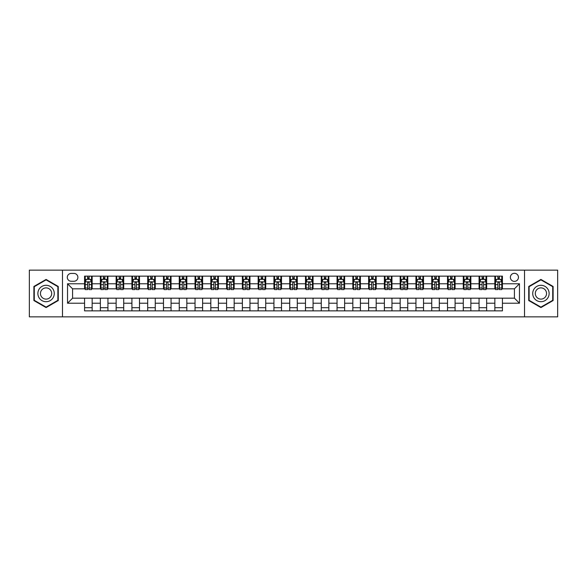 <?xml version="1.0" encoding="UTF-8"?>
<svg xmlns="http://www.w3.org/2000/svg" width="587" height="587" viewBox="0 0 587 587"><rect width="100%" height="100%" fill="white"/><g stroke="black" fill="none" stroke-linecap="round" stroke-linejoin="round"><path stroke-width="0.88" d="M514.417 273.3A4.043 4.043 0 0 0 510.374 277.343A4.043 4.043 0 0 0 514.417 281.378A4.043 4.043 0 0 0 518.453 277.343A4.043 4.043 0 0 0 514.417 273.3M524.514 316.855L557.65 316.855L557.65 270.145L524.514 270.145L524.514 316.855L62.486 316.855L62.486 270.145L29.35 270.145L29.35 316.855L62.486 316.855M71.196 281.254L73.977 281.254A3.911 3.911 0 0 0 77.888 277.343A3.911 3.911 0 0 0 73.977 273.432L71.196 273.432A3.911 3.911 0 0 0 67.285 277.343A3.911 3.911 0 0 0 71.196 281.254M524.514 270.145L62.486 270.145M84.579 303.222L67.534 303.222L67.534 283.778L84.579 283.778L84.579 288.826L72.583 288.826L72.583 298.174L84.579 298.174L84.579 310.861L502.421 310.861L502.421 298.174L514.417 298.174L514.417 288.826L502.421 288.826L502.421 283.778L519.466 283.778L519.466 303.222L502.421 303.222M502.421 283.778L502.421 276.139L84.579 276.139L84.579 283.778M494.848 276.139L494.848 288.826L495.479 288.826M497.879 288.826L499.39 288.826M501.79 288.826L502.421 288.826M494.848 288.826L486.014 288.826M479.065 276.139L479.065 288.826L479.696 288.826M482.096 288.826L483.615 288.826M479.065 288.826L470.231 288.826M463.29 276.139L463.29 288.826L463.921 288.826M466.32 288.826L467.832 288.826M463.29 288.826L454.448 288.826M447.507 276.139L447.507 288.826L448.138 288.826M450.537 288.826L452.056 288.826M447.507 288.826L438.672 288.826M431.731 276.139L431.731 288.826L432.362 288.826M434.762 288.826L436.273 288.826M431.731 288.826L422.889 288.826M415.948 276.139L415.948 288.826L416.579 288.826M418.979 288.826L420.497 288.826M415.948 288.826L407.114 288.826M400.173 276.139L400.173 288.826L400.804 288.826M403.203 288.826L404.714 288.826M400.173 288.826L391.331 288.826M384.39 276.139L384.39 288.826L385.021 288.826M387.42 288.826L388.932 288.826M384.39 288.826L375.555 288.826M368.614 276.139L368.614 288.826L369.245 288.826M371.637 288.826L373.156 288.826M368.614 288.826L359.772 288.826M352.831 276.139L352.831 288.826L353.462 288.826M355.861 288.826L357.373 288.826M352.831 288.826L343.997 288.826M337.048 276.139L337.048 288.826L337.686 288.826M340.078 288.826L341.597 288.826M337.048 288.826L328.214 288.826M321.272 276.139L321.272 288.826L321.903 288.826M324.303 288.826L325.814 288.826M321.272 288.826L312.438 288.826M305.489 276.139L305.489 288.826L306.12 288.826M308.52 288.826L310.039 288.826M305.489 288.826L296.655 288.826M289.714 276.139L289.714 288.826L290.345 288.826M292.744 288.826L294.256 288.826M289.714 288.826L280.88 288.826M273.931 276.139L273.931 288.826L274.562 288.826M276.961 288.826L278.48 288.826M273.931 288.826L265.097 288.826M258.155 276.139L258.155 288.826L258.786 288.826M261.186 288.826L262.697 288.826M258.155 288.826L249.314 288.826M242.372 276.139L242.372 288.826L243.003 288.826M245.403 288.826L246.922 288.826M242.372 288.826L233.538 288.826M226.597 276.139L226.597 288.826L227.228 288.826M229.627 288.826L231.139 288.826M226.597 288.826L217.755 288.826M210.814 276.139L210.814 288.826L211.445 288.826M213.844 288.826L215.363 288.826M210.814 288.826L201.979 288.826M195.038 276.139L195.038 288.826L195.669 288.826M198.068 288.826L199.58 288.826M195.038 288.826L186.196 288.826M179.255 276.139L179.255 288.826L179.886 288.826M182.286 288.826L183.797 288.826M179.255 288.826L170.421 288.826M163.48 276.139L163.48 288.826L164.111 288.826M166.503 288.826L168.021 288.826M163.48 288.826L154.638 288.826M147.697 276.139L147.697 288.826L148.328 288.826M150.727 288.826L152.238 288.826M147.697 288.826L138.862 288.826M131.914 276.139L131.914 288.826L132.552 288.826M134.944 288.826L136.463 288.826M131.914 288.826L123.079 288.826M116.138 276.139L116.138 288.826L116.769 288.826M119.168 288.826L120.68 288.826M116.138 288.826L107.304 288.826M100.355 276.139L100.355 288.826L100.986 288.826M103.385 288.826L104.904 288.826M100.355 288.826L91.521 288.826M84.579 288.826L85.21 288.826M87.61 288.826L89.121 288.826M84.579 298.174L92.152 298.174L92.152 310.861M502.421 298.174L92.152 298.174M92.152 276.139L92.152 288.826M84.579 279.302L85.21 279.302M87.61 279.302L89.121 279.302M91.521 279.302L92.152 279.302M84.579 307.698L92.152 307.698M100.355 298.174L100.355 310.861M107.935 276.139L107.935 288.826M100.355 279.302L100.986 279.302M103.385 279.302L104.904 279.302M107.304 279.302L107.935 279.302M107.935 298.174L107.935 310.861M100.355 307.698L107.935 307.698M116.138 298.174L116.138 310.861M123.71 298.174L123.71 310.861M116.138 307.698L123.71 307.698M123.71 276.139L123.71 288.826M116.138 279.302L116.769 279.302M119.168 279.302L120.68 279.302M123.079 279.302L123.71 279.302M131.914 298.174L131.914 310.861M139.493 298.174L139.493 310.861M131.914 307.698L139.493 307.698M139.493 276.139L139.493 288.826M131.914 279.302L132.552 279.302M134.944 279.302L136.463 279.302M138.862 279.302L139.493 279.302M147.697 298.174L147.697 310.861M155.269 298.174L155.269 310.861M147.697 307.698L155.269 307.698M155.269 276.139L155.269 288.826M147.697 279.302L148.328 279.302M150.727 279.302L152.238 279.302M154.638 279.302L155.269 279.302M163.48 298.174L163.48 310.861M171.052 298.174L171.052 310.861M163.48 307.698L171.052 307.698M171.052 276.139L171.052 288.826M163.48 279.302L164.111 279.302M166.503 279.302L168.021 279.302M170.421 279.302L171.052 279.302M179.255 298.174L179.255 310.861M186.827 298.174L186.827 310.861M179.255 307.698L186.827 307.698M186.827 276.139L186.827 288.826M179.255 279.302L179.886 279.302M182.286 279.302L183.797 279.302M186.196 279.302L186.827 279.302M195.038 298.174L195.038 310.861M202.61 298.174L202.61 310.861M195.038 307.698L202.61 307.698M202.61 276.139L202.61 288.826M195.038 279.302L195.669 279.302M198.068 279.302L199.58 279.302M201.979 279.302L202.61 279.302M210.814 298.174L210.814 310.861M218.386 298.174L218.386 310.861M210.814 307.698L218.386 307.698M218.386 276.139L218.386 288.826M210.814 279.302L211.445 279.302M213.844 279.302L215.363 279.302M217.755 279.302L218.386 279.302M226.597 298.174L226.597 310.861M234.169 298.174L234.169 310.861M226.597 307.698L234.169 307.698M234.169 276.139L234.169 288.826M226.597 279.302L227.228 279.302M229.627 279.302L231.139 279.302M233.538 279.302L234.169 279.302M242.372 298.174L242.372 310.861M249.952 298.174L249.952 310.861M242.372 307.698L249.952 307.698M249.952 276.139L249.952 288.826M242.372 279.302L243.003 279.302M245.403 279.302L246.922 279.302M249.314 279.302L249.952 279.302M258.155 298.174L258.155 310.861M265.728 298.174L265.728 310.861M258.155 307.698L265.728 307.698M265.728 276.139L265.728 288.826M258.155 279.302L258.786 279.302M261.186 279.302L262.697 279.302M265.097 279.302L265.728 279.302M273.931 298.174L273.931 310.861M281.511 298.174L281.511 310.861M273.931 307.698L281.511 307.698M281.511 276.139L281.511 288.826M273.931 279.302L274.562 279.302M276.961 279.302L278.48 279.302M280.88 279.302L281.511 279.302M289.714 298.174L289.714 310.861M297.286 298.174L297.286 310.861M289.714 307.698L297.286 307.698M297.286 276.139L297.286 288.826M289.714 279.302L290.345 279.302M292.744 279.302L294.256 279.302M296.655 279.302L297.286 279.302M305.489 298.174L305.489 310.861M313.069 298.174L313.069 310.861M305.489 307.698L313.069 307.698M313.069 276.139L313.069 288.826M305.489 279.302L306.12 279.302M308.52 279.302L310.039 279.302M312.438 279.302L313.069 279.302M321.272 298.174L321.272 310.861M328.845 298.174L328.845 310.861M321.272 307.698L328.845 307.698M328.845 276.139L328.845 288.826M321.272 279.302L321.903 279.302M324.303 279.302L325.814 279.302M328.214 279.302L328.845 279.302M337.048 298.174L337.048 310.861M344.628 298.174L344.628 310.861M337.048 307.698L344.628 307.698M344.628 276.139L344.628 288.826M337.048 279.302L337.686 279.302M340.078 279.302L341.597 279.302M343.997 279.302L344.628 279.302M352.831 298.174L352.831 310.861M360.403 298.174L360.403 310.861M352.831 307.698L360.403 307.698M360.403 276.139L360.403 288.826M352.831 279.302L353.462 279.302M355.861 279.302L357.373 279.302M359.772 279.302L360.403 279.302M368.614 298.174L368.614 310.861M376.186 298.174L376.186 310.861M368.614 307.698L376.186 307.698M376.186 276.139L376.186 288.826M368.614 279.302L369.245 279.302M371.637 279.302L373.156 279.302M375.555 279.302L376.186 279.302M384.39 298.174L384.39 310.861M391.962 298.174L391.962 310.861M384.39 307.698L391.962 307.698M391.962 276.139L391.962 288.826M384.39 279.302L385.021 279.302M387.42 279.302L388.932 279.302M391.331 279.302L391.962 279.302M400.173 298.174L400.173 310.861M407.745 298.174L407.745 310.861M400.173 307.698L407.745 307.698M407.745 276.139L407.745 288.826M400.173 279.302L400.804 279.302M403.203 279.302L404.714 279.302M407.114 279.302L407.745 279.302M415.948 298.174L415.948 310.861M423.521 298.174L423.521 310.861M415.948 307.698L423.521 307.698M423.521 276.139L423.521 288.826M415.948 279.302L416.579 279.302M418.979 279.302L420.497 279.302M422.889 279.302L423.521 279.302M431.731 298.174L431.731 310.861M439.303 298.174L439.303 310.861M431.731 307.698L439.303 307.698M439.303 276.139L439.303 288.826M431.731 279.302L432.362 279.302M434.762 279.302L436.273 279.302M438.672 279.302L439.303 279.302M447.507 298.174L447.507 310.861M455.086 298.174L455.086 310.861M447.507 307.698L455.086 307.698M455.086 276.139L455.086 288.826M447.507 279.302L448.138 279.302M450.537 279.302L452.056 279.302M454.448 279.302L455.086 279.302M463.29 298.174L463.29 310.861M470.862 298.174L470.862 310.861M463.29 307.698L470.862 307.698M470.862 276.139L470.862 288.826M463.29 279.302L463.921 279.302M466.32 279.302L467.832 279.302M470.231 279.302L470.862 279.302M479.065 298.174L479.065 310.861M486.645 298.174L486.645 310.861M479.065 307.698L486.645 307.698M486.645 276.139L486.645 288.826M479.065 279.302L479.696 279.302M482.096 279.302L483.615 279.302M486.014 279.302L486.645 279.302M494.848 298.174L494.848 310.861M494.848 307.698L502.421 307.698M494.848 279.302L495.479 279.302M497.879 279.302L499.39 279.302M501.79 279.302L502.421 279.302M72.583 288.826L67.534 283.778M72.583 298.174L67.534 303.222M519.466 283.778L514.417 288.826M519.466 303.222L514.417 298.174M46.079 307.566L58.26 300.537L58.26 286.463L46.079 279.434L33.892 286.463L33.892 300.537L46.079 307.566M553.108 286.463L540.921 279.434L528.74 286.463L528.74 300.537L540.921 307.566L553.108 300.537L553.108 286.463M89.121 277.783L87.61 277.783M91.521 288.004L89.121 288.004L89.121 289.589L91.521 289.589L91.521 281.885L90.259 279.361L86.472 279.361L85.21 281.885L85.21 289.589L87.61 289.589L87.61 288.004L85.21 288.004M85.21 281.885L85.21 276.139M91.521 281.885L91.521 276.139M87.61 279.361L87.61 276.139M89.121 276.139L89.121 279.361M89.121 288.004L89.121 282.831C88.622 281.863 88.116 281.863 87.61 282.831L87.61 288.004M104.904 277.783L103.385 277.783M107.304 288.004L104.904 288.004L104.904 289.589L107.304 289.589L107.304 281.885L106.042 279.361L102.248 279.361L100.986 281.885L100.986 289.589L103.385 289.589L103.385 288.004L100.986 288.004M100.986 281.885L100.986 276.139M107.304 281.885L107.304 276.139M103.385 279.361L103.385 276.139M104.904 276.139L104.904 279.361M104.904 288.004L104.904 282.831C104.398 281.863 103.892 281.863 103.385 282.831L103.385 288.004M120.68 277.783L119.168 277.783M123.079 288.004L120.68 288.004L120.68 289.589L123.079 289.589L123.079 281.885L121.817 279.361L118.031 279.361L116.769 281.885L116.769 289.589L119.168 289.589L119.168 288.004L116.769 288.004M116.769 281.885L116.769 276.139M123.079 281.885L123.079 276.139M119.168 279.361L119.168 276.139M120.68 276.139L120.68 279.361M120.68 288.004L120.68 282.831C120.181 281.863 119.675 281.863 119.168 282.831L119.168 288.004M136.463 277.783L134.944 277.783M138.862 288.004L136.463 288.004L136.463 289.589L138.862 289.589L138.862 281.885L137.6 279.361L133.814 279.361L132.552 281.885L132.552 289.589L134.944 289.589L134.944 288.004L132.552 288.004M132.552 281.885L132.552 276.139M138.862 281.885L138.862 276.139M134.944 279.361L134.944 276.139M136.463 276.139L136.463 279.361M136.463 288.004L136.463 282.831C135.957 281.863 135.45 281.863 134.944 282.831L134.944 288.004M152.238 277.783L150.727 277.783M154.638 288.004L152.238 288.004L152.238 289.589L154.638 289.589L154.638 281.885L153.376 279.361L149.59 279.361L148.328 281.885L148.328 289.589L150.727 289.589L150.727 288.004L148.328 288.004M148.328 281.885L148.328 276.139M154.638 281.885L154.638 276.139M150.727 279.361L150.727 276.139M152.238 276.139L152.238 279.361M152.238 288.004L152.238 282.831C151.74 281.863 151.233 281.863 150.727 282.831L150.727 288.004M53.182 289.398A8.203 8.203 0 0 0 41.971 286.397A8.203 8.203 0 0 0 38.969 297.602A8.203 8.203 0 0 0 50.181 300.603A8.203 8.203 0 0 0 53.182 289.398M50.944 290.69A5.621 5.621 0 0 0 43.269 288.635A5.621 5.621 0 0 0 41.215 296.31A5.621 5.621 0 0 0 48.882 298.365A5.621 5.621 0 0 0 50.944 290.69M46.079 307.126L34.273 300.317L34.273 286.683L46.079 279.874L57.878 286.683L57.878 300.317L46.079 307.126M540.921 301.703A8.203 8.203 0 0 0 549.131 293.5A8.203 8.203 0 0 0 540.921 285.297A8.203 8.203 0 0 0 532.717 293.5A8.203 8.203 0 0 0 540.921 301.703M540.921 299.121A5.621 5.621 0 0 0 546.541 293.5A5.621 5.621 0 0 0 540.921 287.879A5.621 5.621 0 0 0 535.307 293.5A5.621 5.621 0 0 0 540.921 299.121M529.122 286.683L540.921 279.874L552.727 286.683L552.727 300.317L540.921 307.126L529.122 300.317L529.122 286.683M168.021 277.783L166.503 277.783M170.421 288.004L168.021 288.004L168.021 289.589L170.421 289.589L170.421 281.885L169.159 279.361L165.373 279.361L164.111 281.885L164.111 289.589L166.503 289.589L166.503 288.004L164.111 288.004M164.111 281.885L164.111 276.139M170.421 281.885L170.421 276.139M166.503 279.361L166.503 276.139M168.021 276.139L168.021 279.361M168.021 288.004L168.021 282.831C167.515 281.863 167.009 281.863 166.503 282.831L166.503 288.004M183.797 277.783L182.286 277.783M186.196 288.004L183.797 288.004L183.797 289.589L186.196 289.589L186.196 281.885L184.934 279.361L181.148 279.361L179.886 281.885L179.886 289.589L182.286 289.589L182.286 288.004L179.886 288.004M179.886 281.885L179.886 276.139M186.196 281.885L186.196 276.139M182.286 279.361L182.286 276.139M183.797 276.139L183.797 279.361M183.797 288.004L183.797 282.831C183.298 281.863 182.792 281.863 182.286 282.831L182.286 288.004M199.58 277.783L198.068 277.783M201.979 288.004L199.58 288.004L199.58 289.589L201.979 289.589L201.979 281.885L200.717 279.361L196.931 279.361L195.669 281.885L195.669 289.589L198.068 289.589L198.068 288.004L195.669 288.004M195.669 281.885L195.669 276.139M201.979 281.885L201.979 276.139M198.068 279.361L198.068 276.139M199.58 276.139L199.58 279.361M199.58 288.004L199.58 282.831C199.074 281.863 198.567 281.863 198.068 282.831L198.068 288.004M215.363 277.783L213.844 277.783M217.755 288.004L215.363 288.004L215.363 289.589L217.755 289.589L217.755 281.885L216.493 279.361L212.707 279.361L211.445 281.885L211.445 289.589L213.844 289.589L213.844 288.004L211.445 288.004M211.445 281.885L211.445 276.139M217.755 281.885L217.755 276.139M213.844 279.361L213.844 276.139M215.363 276.139L215.363 279.361M215.363 288.004L215.363 282.831C214.857 281.863 214.35 281.863 213.844 282.831L213.844 288.004M231.139 277.783L229.627 277.783M233.538 288.004L231.139 288.004L231.139 289.589L233.538 289.589L233.538 281.885L232.276 279.361L228.49 279.361L227.228 281.885L227.228 289.589L229.627 289.589L229.627 288.004L227.228 288.004M227.228 281.885L227.228 276.139M233.538 281.885L233.538 276.139M229.627 279.361L229.627 276.139M231.139 276.139L231.139 279.361M231.139 288.004L231.139 282.831C230.632 281.863 230.133 281.863 229.627 282.831L229.627 288.004M246.922 277.783L245.403 277.783M249.314 288.004L246.922 288.004L246.922 289.589L249.314 289.589L249.314 281.885L248.052 279.361L244.265 279.361L243.003 281.885L243.003 289.589L245.403 289.589L245.403 288.004L243.003 288.004M243.003 281.885L243.003 276.139M249.314 281.885L249.314 276.139M245.403 279.361L245.403 276.139M246.922 276.139L246.922 279.361M246.922 288.004L246.922 282.831C246.415 281.863 245.909 281.863 245.403 282.831L245.403 288.004M262.697 277.783L261.186 277.783M265.097 288.004L262.697 288.004L262.697 289.589L265.097 289.589L265.097 281.885L263.834 279.361L260.048 279.361L258.786 281.885L258.786 289.589L261.186 289.589L261.186 288.004L258.786 288.004M258.786 281.885L258.786 276.139M265.097 281.885L265.097 276.139M261.186 279.361L261.186 276.139M262.697 276.139L262.697 279.361M262.697 288.004L262.697 282.831C262.191 281.863 261.692 281.863 261.186 282.831L261.186 288.004M278.48 277.783L276.961 277.783M280.88 288.004L278.48 288.004L278.48 289.589L280.88 289.589L280.88 281.885L279.617 279.361L275.824 279.361L274.562 281.885L274.562 289.589L276.961 289.589L276.961 288.004L274.562 288.004M274.562 281.885L274.562 276.139M280.88 281.885L280.88 276.139M276.961 279.361L276.961 276.139M278.48 276.139L278.48 279.361M278.48 288.004L278.48 282.831C277.974 281.863 277.468 281.863 276.961 282.831L276.961 288.004M294.256 277.783L292.744 277.783M296.655 288.004L294.256 288.004L294.256 289.589L296.655 289.589L296.655 281.885L295.393 279.361L291.607 279.361L290.345 281.885L290.345 289.589L292.744 289.589L292.744 288.004L290.345 288.004M290.345 281.885L290.345 276.139M296.655 281.885L296.655 276.139M292.744 279.361L292.744 276.139M294.256 276.139L294.256 279.361M294.256 288.004L294.256 282.831C293.757 281.863 293.251 281.863 292.744 282.831L292.744 288.004M310.039 277.783L308.52 277.783M312.438 288.004L310.039 288.004L310.039 289.589L312.438 289.589L312.438 281.885L311.176 279.361L307.383 279.361L306.12 281.885L306.12 289.589L308.52 289.589L308.52 288.004L306.12 288.004M306.12 281.885L306.12 276.139M312.438 281.885L312.438 276.139M308.52 279.361L308.52 276.139M310.039 276.139L310.039 279.361M310.039 288.004L310.039 282.831C309.532 281.863 309.026 281.863 308.52 282.831L308.52 288.004M325.814 277.783L324.303 277.783M328.214 288.004L325.814 288.004L325.814 289.589L328.214 289.589L328.214 281.885L326.952 279.361L323.166 279.361L321.903 281.885L321.903 289.589L324.303 289.589L324.303 288.004L321.903 288.004M321.903 281.885L321.903 276.139M328.214 281.885L328.214 276.139M324.303 279.361L324.303 276.139M325.814 276.139L325.814 279.361M325.814 288.004L325.814 282.831C325.315 281.863 324.809 281.863 324.303 282.831L324.303 288.004M341.597 277.783L340.078 277.783M343.997 288.004L341.597 288.004L341.597 289.589L343.997 289.589L343.997 281.885L342.735 279.361L338.948 279.361L337.686 281.885L337.686 289.589L340.078 289.589L340.078 288.004L337.686 288.004M337.686 281.885L337.686 276.139M343.997 281.885L343.997 276.139M340.078 279.361L340.078 276.139M341.597 276.139L341.597 279.361M341.597 288.004L341.597 282.831C341.091 281.863 340.585 281.863 340.078 282.831L340.078 288.004M357.373 277.783L355.861 277.783M359.772 288.004L357.373 288.004L357.373 289.589L359.772 289.589L359.772 281.885L358.51 279.361L354.724 279.361L353.462 281.885L353.462 289.589L355.861 289.589L355.861 288.004L353.462 288.004M353.462 281.885L353.462 276.139M359.772 281.885L359.772 276.139M355.861 279.361L355.861 276.139M357.373 276.139L357.373 279.361M357.373 288.004L357.373 282.831C356.874 281.863 356.368 281.863 355.861 282.831L355.861 288.004M373.156 277.783L371.637 277.783M375.555 288.004L373.156 288.004L373.156 289.589L375.555 289.589L375.555 281.885L374.293 279.361L370.507 279.361L369.245 281.885L369.245 289.589L371.637 289.589L371.637 288.004L369.245 288.004M369.245 281.885L369.245 276.139M375.555 281.885L375.555 276.139M371.637 279.361L371.637 276.139M373.156 276.139L373.156 279.361M373.156 288.004L373.156 282.831C372.65 281.863 372.143 281.863 371.637 282.831L371.637 288.004M388.932 277.783L387.42 277.783M391.331 288.004L388.932 288.004L388.932 289.589L391.331 289.589L391.331 281.885L390.069 279.361L386.283 279.361L385.021 281.885L385.021 289.589L387.42 289.589L387.42 288.004L385.021 288.004M385.021 281.885L385.021 276.139M391.331 281.885L391.331 276.139M387.42 279.361L387.42 276.139M388.932 276.139L388.932 279.361M388.932 288.004L388.932 282.831C388.433 281.863 387.926 281.863 387.42 282.831L387.42 288.004M404.714 277.783L403.203 277.783M407.114 288.004L404.714 288.004L404.714 289.589L407.114 289.589L407.114 281.885L405.852 279.361L402.066 279.361L400.804 281.885L400.804 289.589L403.203 289.589L403.203 288.004L400.804 288.004M400.804 281.885L400.804 276.139M407.114 281.885L407.114 276.139M403.203 279.361L403.203 276.139M404.714 276.139L404.714 279.361M404.714 288.004L404.714 282.831C404.208 281.863 403.702 281.863 403.203 282.831L403.203 288.004M420.497 277.783L418.979 277.783M422.889 288.004L420.497 288.004L420.497 289.589L422.889 289.589L422.889 281.885L421.627 279.361L417.841 279.361L416.579 281.885L416.579 289.589L418.979 289.589L418.979 288.004L416.579 288.004M416.579 281.885L416.579 276.139M422.889 281.885L422.889 276.139M418.979 279.361L418.979 276.139M420.497 276.139L420.497 279.361M420.497 288.004L420.497 282.831C419.991 281.863 419.485 281.863 418.979 282.831L418.979 288.004M436.273 277.783L434.762 277.783M438.672 288.004L436.273 288.004L436.273 289.589L438.672 289.589L438.672 281.885L437.41 279.361L433.624 279.361L432.362 281.885L432.362 289.589L434.762 289.589L434.762 288.004L432.362 288.004M432.362 281.885L432.362 276.139M438.672 281.885L438.672 276.139M434.762 279.361L434.762 276.139M436.273 276.139L436.273 279.361M436.273 288.004L436.273 282.831C435.767 281.863 435.268 281.863 434.762 282.831L434.762 288.004M452.056 277.783L450.537 277.783M454.448 288.004L452.056 288.004L452.056 289.589L454.448 289.589L454.448 281.885L453.186 279.361L449.4 279.361L448.138 281.885L448.138 289.589L450.537 289.589L450.537 288.004L448.138 288.004M448.138 281.885L448.138 276.139M454.448 281.885L454.448 276.139M450.537 279.361L450.537 276.139M452.056 276.139L452.056 279.361M452.056 288.004L452.056 282.831C451.55 281.863 451.043 281.863 450.537 282.831L450.537 288.004M467.832 277.783L466.32 277.783M470.231 288.004L467.832 288.004L467.832 289.589L470.231 289.589L470.231 281.885L468.969 279.361L465.183 279.361L463.921 281.885L463.921 289.589L466.32 289.589L466.32 288.004L463.921 288.004M463.921 281.885L463.921 276.139M470.231 281.885L470.231 276.139M466.32 279.361L466.32 276.139M467.832 276.139L467.832 279.361M467.832 288.004L467.832 282.831C467.325 281.863 466.826 281.863 466.32 282.831L466.32 288.004M483.615 277.783L482.096 277.783M486.014 288.004L483.615 288.004L483.615 289.589L486.014 289.589L486.014 281.885L484.752 279.361L480.958 279.361L479.696 281.885L479.696 289.589L482.096 289.589L482.096 288.004L479.696 288.004M479.696 281.885L479.696 276.139M486.014 281.885L486.014 276.139M482.096 279.361L482.096 276.139M483.615 276.139L483.615 279.361M483.615 288.004L483.615 282.831C483.108 281.863 482.602 281.863 482.096 282.831L482.096 288.004M499.39 277.783L497.879 277.783M501.79 288.004L499.39 288.004L499.39 289.589L501.79 289.589L501.79 281.885L500.528 279.361L496.741 279.361L495.479 281.885L495.479 289.589L497.879 289.589L497.879 288.004L495.479 288.004M495.479 281.885L495.479 276.139M501.79 281.885L501.79 276.139M497.879 279.361L497.879 276.139M499.39 276.139L499.39 279.361M499.39 288.004L499.39 282.831C498.884 281.863 498.385 281.863 497.879 282.831L497.879 288.004M100.355 303.222L92.152 303.222M100.355 283.778L92.152 283.778M116.138 283.778L107.935 283.778M116.138 303.222L107.935 303.222M131.914 283.778L123.71 283.778M131.914 303.222L123.71 303.222M147.697 283.778L139.493 283.778M147.697 303.222L139.493 303.222M163.48 283.778L155.269 283.778M163.48 303.222L155.269 303.222M179.255 283.778L171.052 283.778M179.255 303.222L171.052 303.222M195.038 283.778L186.827 283.778M195.038 303.222L186.827 303.222M210.814 283.778L202.61 283.778M210.814 303.222L202.61 303.222M226.597 283.778L218.386 283.778M226.597 303.222L218.386 303.222M242.372 283.778L234.169 283.778M242.372 303.222L234.169 303.222M258.155 283.778L249.952 283.778M258.155 303.222L249.952 303.222M273.931 283.778L265.728 283.778M273.931 303.222L265.728 303.222M289.714 283.778L281.511 283.778M289.714 303.222L281.511 303.222M305.489 283.778L297.286 283.778M305.489 303.222L297.286 303.222M321.272 283.778L313.069 283.778M321.272 303.222L313.069 303.222M337.048 283.778L328.845 283.778M337.048 303.222L328.845 303.222M352.831 283.778L344.628 283.778M352.831 303.222L344.628 303.222M368.614 283.778L360.403 283.778M368.614 303.222L360.403 303.222M384.39 283.778L376.186 283.778M384.39 303.222L376.186 303.222M400.173 283.778L391.962 283.778M400.173 303.222L391.962 303.222M415.948 283.778L407.745 283.778M415.948 303.222L407.745 303.222M431.731 283.778L423.521 283.778M431.731 303.222L423.521 303.222M447.507 283.778L439.303 283.778M447.507 303.222L439.303 303.222M463.29 283.778L455.086 283.778M463.29 303.222L455.086 303.222M479.065 283.778L470.862 283.778M479.065 303.222L470.862 303.222M494.848 283.778L486.645 283.778M494.848 303.222L486.645 303.222M91.491 281.826L85.24 281.826M85.21 279.515L86.399 279.515M90.332 279.515L91.521 279.515M87.61 284.622L85.21 284.622M91.521 284.622L89.121 284.622M89.121 278.59L87.61 278.59M107.267 281.826L101.023 281.826M100.986 279.515L102.175 279.515M106.115 279.515L107.304 279.515M103.385 284.622L100.986 284.622M107.304 284.622L104.904 284.622M104.904 278.59L103.385 278.59M123.05 281.826L116.798 281.826M116.769 279.515L117.958 279.515M121.891 279.515L123.079 279.515M119.168 284.622L116.769 284.622M123.079 284.622L120.68 284.622M120.68 278.59L119.168 278.59M138.826 281.826L132.581 281.826M132.552 279.515L133.733 279.515M137.674 279.515L138.862 279.515M134.944 284.622L132.552 284.622M138.862 284.622L136.463 284.622M136.463 278.59L134.944 278.59M154.608 281.826L148.357 281.826M148.328 279.515L149.516 279.515M153.456 279.515L154.638 279.515M150.727 284.622L148.328 284.622M154.638 284.622L152.238 284.622M152.238 278.59L150.727 278.59M170.391 281.826L164.14 281.826M164.111 279.515L165.292 279.515M169.232 279.515L170.421 279.515M166.503 284.622L164.111 284.622M170.421 284.622L168.021 284.622M168.021 278.59L166.503 278.59M186.167 281.826L179.916 281.826M179.886 279.515L181.075 279.515M185.015 279.515L186.196 279.515M182.286 284.622L179.886 284.622M186.196 284.622L183.797 284.622M183.797 278.59L182.286 278.59M201.95 281.826L195.698 281.826M195.669 279.515L196.85 279.515M200.791 279.515L201.979 279.515M198.068 284.622L195.669 284.622M201.979 284.622L199.58 284.622M199.58 278.59L198.068 278.59M217.726 281.826L211.481 281.826M211.445 279.515L212.633 279.515M216.574 279.515L217.755 279.515M213.844 284.622L211.445 284.622M217.755 284.622L215.363 284.622M215.363 278.59L213.844 278.59M233.509 281.826L227.257 281.826M227.228 279.515L228.409 279.515M232.349 279.515L233.538 279.515M229.627 284.622L227.228 284.622M233.538 284.622L231.139 284.622M231.139 278.59L229.627 278.59M249.284 281.826L243.04 281.826M243.003 279.515L244.192 279.515M248.132 279.515L249.314 279.515M245.403 284.622L243.003 284.622M249.314 284.622L246.922 284.622M246.922 278.59L245.403 278.59M265.067 281.826L258.816 281.826M258.786 279.515L259.975 279.515M263.908 279.515L265.097 279.515M261.186 284.622L258.786 284.622M265.097 284.622L262.697 284.622M262.697 278.59L261.186 278.59M280.843 281.826L274.599 281.826M274.562 279.515L275.751 279.515M279.691 279.515L280.88 279.515M276.961 284.622L274.562 284.622M280.88 284.622L278.48 284.622M278.48 278.59L276.961 278.59M296.626 281.826L290.374 281.826M290.345 279.515L291.534 279.515M295.466 279.515L296.655 279.515M292.744 284.622L290.345 284.622M296.655 284.622L294.256 284.622M294.256 278.59L292.744 278.59M312.401 281.826L306.157 281.826M306.12 279.515L307.309 279.515M311.249 279.515L312.438 279.515M308.52 284.622L306.12 284.622M312.438 284.622L310.039 284.622M310.039 278.59L308.52 278.59M328.184 281.826L321.933 281.826M321.903 279.515L323.092 279.515M327.025 279.515L328.214 279.515M324.303 284.622L321.903 284.622M328.214 284.622L325.814 284.622M325.814 278.59L324.303 278.59M343.96 281.826L337.716 281.826M337.686 279.515L338.868 279.515M342.808 279.515L343.997 279.515M340.078 284.622L337.686 284.622M343.997 284.622L341.597 284.622M341.597 278.59L340.078 278.59M359.743 281.826L353.491 281.826M353.462 279.515L354.651 279.515M358.591 279.515L359.772 279.515M355.861 284.622L353.462 284.622M359.772 284.622L357.373 284.622M357.373 278.59L355.861 278.59M375.519 281.826L369.274 281.826M369.245 279.515L370.426 279.515M374.367 279.515L375.555 279.515M371.637 284.622L369.245 284.622M375.555 284.622L373.156 284.622M373.156 278.59L371.637 278.59M391.302 281.826L385.05 281.826M385.021 279.515L386.209 279.515M390.15 279.515L391.331 279.515M387.42 284.622L385.021 284.622M391.331 284.622L388.932 284.622M388.932 278.59L387.42 278.59M407.084 281.826L400.833 281.826M400.804 279.515L401.985 279.515M405.925 279.515L407.114 279.515M403.203 284.622L400.804 284.622M407.114 284.622L404.714 284.622M404.714 278.59L403.203 278.59M422.86 281.826L416.609 281.826M416.579 279.515L417.768 279.515M421.708 279.515L422.889 279.515M418.979 284.622L416.579 284.622M422.889 284.622L420.497 284.622M420.497 278.59L418.979 278.59M438.643 281.826L432.392 281.826M432.362 279.515L433.544 279.515M437.484 279.515L438.672 279.515M434.762 284.622L432.362 284.622M438.672 284.622L436.273 284.622M436.273 278.59L434.762 278.59M454.419 281.826L448.174 281.826M448.138 279.515L449.326 279.515M453.267 279.515L454.448 279.515M450.537 284.622L448.138 284.622M454.448 284.622L452.056 284.622M452.056 278.59L450.537 278.59M470.202 281.826L463.95 281.826M463.921 279.515L465.109 279.515M469.042 279.515L470.231 279.515M466.32 284.622L463.921 284.622M470.231 284.622L467.832 284.622M467.832 278.59L466.32 278.59M485.977 281.826L479.733 281.826M479.696 279.515L480.885 279.515M484.825 279.515L486.014 279.515M482.096 284.622L479.696 284.622M486.014 284.622L483.615 284.622M483.615 278.59L482.096 278.59M501.76 281.826L495.509 281.826M495.479 279.515L496.668 279.515M500.601 279.515L501.79 279.515M497.879 284.622L495.479 284.622M501.79 284.622L499.39 284.622M499.39 278.59L497.879 278.59"/></g></svg>
